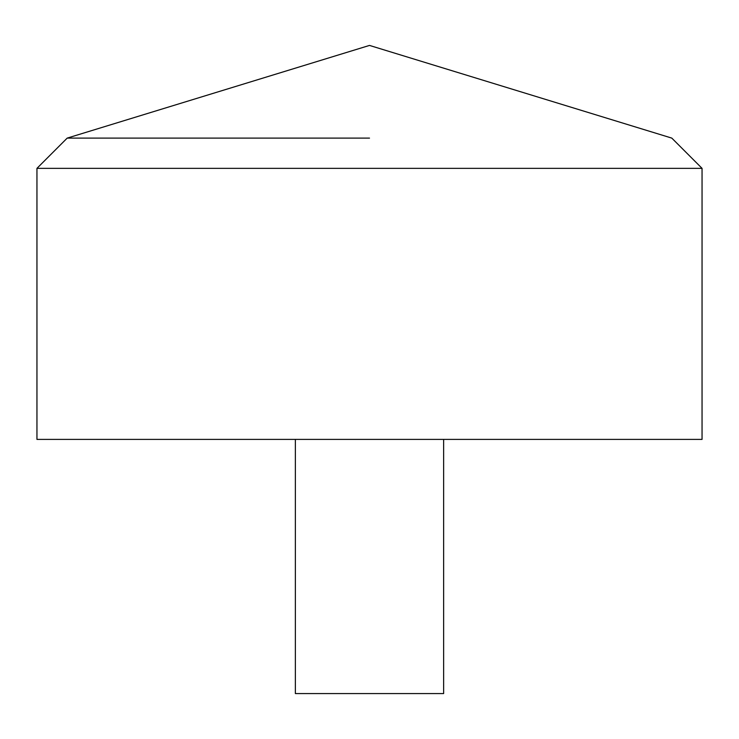 <?xml version="1.0" encoding="UTF-8"?>
<svg xmlns="http://www.w3.org/2000/svg" width="739" height="739" viewBox="0 0 739 739"><rect width="100%" height="100%" fill="white"/><g stroke="black" fill="none" stroke-linecap="round" stroke-linejoin="round"><path stroke-width="1.11" d="M702.05 439.4L36.95 439.4L36.95 168.353L702.05 168.353L702.05 439.4M369.5 138.11L67.194 138.11L369.5 138.11M443.631 439.4L443.631 693.579L295.369 693.579L295.369 439.4M702.05 168.353L671.806 138.11L369.5 45.421L67.194 138.11L36.95 168.353"/></g></svg>
